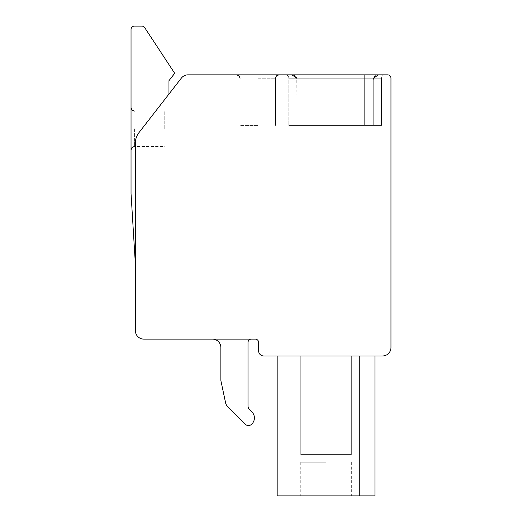 <?xml version="1.0" encoding="UTF-8"?>
<svg xmlns="http://www.w3.org/2000/svg" width="522" height="522" viewBox="0 0 522 522"><rect width="100%" height="100%" fill="white"/><g stroke="black" fill="none" stroke-linecap="round" stroke-linejoin="round"><path stroke-width="0.39" stroke-dasharray="2.61 1.96" d="M277.169 355.971L277.169 495.9L277.169 355.971L277.169 495.9L277.169 355.971L277.169 495.9L277.169 355.971L277.169 495.9L277.169 355.971L277.169 495.9L277.169 355.971L277.169 495.9L277.169 355.971L277.169 495.9L277.169 355.971L277.169 495.9L277.169 355.971L277.169 495.9L277.169 355.971L277.169 495.9L277.169 355.971L277.169 495.9L277.169 355.971L277.169 495.9L277.169 355.971L277.169 495.9L277.169 355.971L277.169 495.9L277.169 355.971L277.169 495.9L277.169 355.971L277.169 495.9L277.169 355.971L277.169 495.9L277.169 355.971L277.169 495.9L277.169 355.971L359.775 355.971L277.169 355.971L277.169 495.9L374.953 495.9L359.775 495.9L374.953 495.9L359.775 495.9L374.953 495.9L359.775 495.9L374.953 495.9L359.775 495.9L374.953 495.9L359.775 495.9L374.953 495.9L359.775 495.9L374.953 495.9L359.775 495.9L374.953 495.9L359.775 495.9L374.953 495.9L359.775 495.9L374.953 495.9L359.775 495.9L374.953 495.9L359.775 495.9L374.953 495.9L359.775 495.9L374.953 495.9L359.775 495.9L374.953 495.9L359.775 495.9L374.953 495.9L359.775 495.9L374.953 495.9L359.775 495.9L374.953 495.9L359.775 495.9L374.953 495.9L359.775 495.9L374.953 495.9L374.953 355.971L359.775 355.971L359.775 495.9L277.169 495.9L359.775 495.9L359.775 355.971L374.953 355.971L351.345 355.971L374.953 355.971L351.345 355.971L374.953 355.971L351.345 355.971L374.953 355.971L351.345 355.971L374.953 355.971L351.345 355.971L374.953 355.971L351.345 355.971L374.953 355.971L351.345 355.971L374.953 355.971L351.345 355.971L374.953 355.971L351.345 355.971L374.953 355.971L351.345 355.971L374.953 355.971L351.345 355.971L374.953 355.971L351.345 355.971L374.953 355.971L351.345 355.971L374.953 355.971L351.345 355.971L374.953 355.971L351.345 355.971L374.953 355.971L351.345 355.971L374.953 355.971L351.345 355.971L374.953 355.971L351.345 355.971L374.953 355.971L374.953 495.9M382.535 355.971L263.682 355.971A5.057 5.057 0 0 1 258.625 350.914L258.625 342.484A3.373 3.373 0 0 0 255.251 339.111L143.818 339.111A8.43 8.43 0 0 1 135.387 330.68L135.387 143.015A16.861 16.861 0 0 1 138.937 132.66L181.369 78.104A8.43 8.43 0 0 1 188.024 74.848L387.592 74.848A3.373 3.373 0 0 1 390.965 78.222L390.965 347.541A8.43 8.43 0 0 1 382.535 355.971M300.77 454.597L351.345 454.597L351.345 355.971L351.345 454.597L300.77 454.597L351.345 454.597L351.345 355.971L351.345 454.597L300.77 454.597L351.345 454.597L351.345 355.971L351.345 454.597L300.77 454.597L351.345 454.597L351.345 355.971L351.345 454.597L300.77 454.597L351.345 454.597L351.345 355.971L351.345 454.597L300.77 454.597L351.345 454.597L351.345 355.971L351.345 454.597L300.77 454.597L351.345 454.597L351.345 355.971L351.345 454.597L300.77 454.597L351.345 454.597L351.345 355.971L351.345 454.597L300.77 454.597L351.345 454.597L351.345 355.971L351.345 454.597L300.77 454.597L351.345 454.597L351.345 355.971L351.345 454.597L300.77 454.597L351.345 454.597L351.345 355.971L351.345 454.597L300.77 454.597L351.345 454.597L351.345 355.971L351.345 454.597L300.77 454.597L351.345 454.597L351.345 355.971L351.345 454.597L300.77 454.597L351.345 454.597L351.345 355.971L351.345 454.597L300.77 454.597L351.345 454.597L351.345 355.971L351.345 454.597L300.77 454.597L351.345 454.597L351.345 355.971L351.345 454.597L300.77 454.597L351.345 454.597L351.345 355.971L351.345 454.597L300.77 454.597L351.345 454.597L351.345 355.971L351.345 454.597L300.77 454.597L300.77 355.971L300.77 454.597M359.775 355.971L359.775 495.9L359.775 355.971L359.775 495.9L277.169 495.9L359.775 495.9L359.775 355.971L359.775 495.9L277.169 495.9L359.775 495.9L359.775 355.971L359.775 495.9L277.169 495.9L359.775 495.9L359.775 355.971L359.775 495.9L277.169 495.9L359.775 495.9L359.775 355.971L359.775 495.9L277.169 495.9L359.775 495.9L359.775 355.971L359.775 495.9L277.169 495.9L359.775 495.9L359.775 355.971L359.775 495.9L277.169 495.9L359.775 495.9L359.775 355.971L359.775 495.9L277.169 495.9L359.775 495.9L359.775 355.971L359.775 495.9L277.169 495.9L359.775 495.9L359.775 355.971L359.775 495.9L277.169 495.9L359.775 495.9L359.775 355.971L359.775 495.9L277.169 495.9L359.775 495.9L359.775 355.971L359.775 495.9L277.169 495.9L359.775 495.9L359.775 355.971L359.775 495.9L277.169 495.9L359.775 495.9L359.775 355.971L359.775 495.9L277.169 495.9L359.775 495.9L359.775 355.971L359.775 495.9L277.169 495.9L359.775 495.9L359.775 355.971L359.775 495.9L277.169 495.9L359.775 495.9L359.775 355.971L359.775 495.9L277.169 495.9L359.775 495.9M326.061 495.9L300.77 495.9L326.061 495.9M326.061 462.185L300.77 462.185L326.061 462.185M292.007 74.848L378.319 74.848A5.057 5.057 0 0 0 373.263 79.905L373.21 125.43L381.523 125.43L373.21 125.43L373.263 79.905A5.057 5.057 0 0 1 378.319 74.848L292.007 74.848A5.057 5.057 0 0 1 297.064 79.905L296.77 78.222L292.007 74.848A5.057 5.057 0 0 1 297.064 79.905L297.064 125.43L297.064 79.905L296.77 78.222L292.007 74.848A5.057 5.057 0 0 1 297.064 79.905L297.064 125.43L381.523 125.43L373.21 125.43L373.263 79.905A5.057 5.057 0 0 1 378.319 74.848L373.55 78.222L373.263 79.905L373.263 125.43L288.803 125.43L381.523 125.43L373.21 125.43L373.263 79.905A5.057 5.057 0 0 1 378.319 74.848L373.55 78.222L373.263 79.905L373.263 125.43L288.803 125.43L381.523 125.43L373.21 125.43L373.263 79.905A5.057 5.057 0 0 1 378.319 74.848L373.55 78.222L373.263 79.905L373.263 125.43L288.803 125.43L381.523 125.43L373.21 125.43L373.263 79.905A5.057 5.057 0 0 1 378.319 74.848L373.55 78.222L373.263 79.905L373.263 125.43L288.803 125.43L381.523 125.43L373.21 125.43L373.263 79.905A5.057 5.057 0 0 1 378.319 74.848L373.55 78.222L373.263 79.905L373.263 125.43L288.803 125.43L381.523 125.43L373.21 125.43L373.263 79.905A5.057 5.057 0 0 1 378.319 74.848L373.55 78.222L373.263 79.905L373.263 125.43L288.803 125.43L381.523 125.43L373.21 125.43L373.263 79.905A5.057 5.057 0 0 1 378.319 74.848L373.55 78.222L373.263 79.905L373.263 125.43L288.803 125.43L381.523 125.43L373.21 125.43L373.263 79.905A5.057 5.057 0 0 1 378.319 74.848L373.55 78.222L373.263 79.905L373.263 125.43L288.803 125.43L381.523 125.43L373.21 125.43L373.263 79.905A5.057 5.057 0 0 1 378.319 74.848L373.55 78.222L373.263 79.905L373.263 125.43L288.803 125.43L381.523 125.43L373.21 125.43L373.263 79.905A5.057 5.057 0 0 1 378.319 74.848L373.55 78.222L373.263 79.905L373.263 125.43L288.803 125.43L381.523 125.43L373.21 125.43L373.263 79.905A5.057 5.057 0 0 1 378.319 74.848L373.55 78.222L373.263 79.905L373.263 125.43L288.803 125.43L381.523 125.43L373.21 125.43L373.263 79.905A5.057 5.057 0 0 1 378.319 74.848L373.55 78.222L373.263 79.905L373.263 125.43L288.803 125.43L381.523 125.43L373.21 125.43L373.263 79.905A5.057 5.057 0 0 1 378.319 74.848L373.55 78.222L373.263 79.905L373.263 125.43L288.803 125.43L381.523 125.43L373.21 125.43L373.263 79.905A5.057 5.057 0 0 1 378.319 74.848L373.55 78.222L373.263 79.905L373.263 125.43L288.803 125.43L381.523 125.43L373.21 125.43L373.263 79.905A5.057 5.057 0 0 1 378.319 74.848L373.55 78.222L373.263 79.905L373.263 125.43L288.803 125.43L381.523 125.43L373.21 125.43L373.263 79.905A5.057 5.057 0 0 1 378.319 74.848L373.55 78.222L373.263 79.905L373.263 125.43L288.803 125.43L381.523 125.43L373.21 125.43L373.263 79.905A5.057 5.057 0 0 1 378.319 74.848L373.55 78.222L373.263 79.905L373.263 125.43L288.803 125.43L381.523 125.43L381.523 78.222A3.373 3.373 0 0 1 384.897 74.848A3.373 3.373 0 0 0 381.523 78.222L381.523 125.43L381.523 78.222A3.373 3.373 0 0 1 384.897 74.848A3.373 3.373 0 0 0 381.523 78.222L381.523 125.43L381.523 78.222A3.373 3.373 0 0 1 384.897 74.848A3.373 3.373 0 0 0 381.523 78.222L381.523 125.43L381.523 78.222A3.373 3.373 0 0 1 384.897 74.848A3.373 3.373 0 0 0 381.523 78.222L381.523 125.43L381.523 78.222A3.373 3.373 0 0 1 384.897 74.848A3.373 3.373 0 0 0 381.523 78.222L381.523 125.43L381.523 78.222A3.373 3.373 0 0 1 384.897 74.848A3.373 3.373 0 0 0 381.523 78.222L381.523 125.43L381.523 78.222A3.373 3.373 0 0 1 384.897 74.848A3.373 3.373 0 0 0 381.523 78.222L381.523 125.43L381.523 78.222A3.373 3.373 0 0 1 384.897 74.848A3.373 3.373 0 0 0 381.523 78.222L381.523 125.43L381.523 78.222A3.373 3.373 0 0 1 384.897 74.848A3.373 3.373 0 0 0 381.523 78.222L381.523 125.43L381.523 78.222A3.373 3.373 0 0 1 384.897 74.848A3.373 3.373 0 0 0 381.523 78.222L381.523 125.43L381.523 78.222A3.373 3.373 0 0 1 384.897 74.848A3.373 3.373 0 0 0 381.523 78.222L381.523 125.43L381.523 78.222A3.373 3.373 0 0 1 384.897 74.848A3.373 3.373 0 0 0 381.523 78.222L381.523 125.43L381.523 78.222A3.373 3.373 0 0 1 384.897 74.848A3.373 3.373 0 0 0 381.523 78.222L381.523 125.43L381.523 78.222A3.373 3.373 0 0 1 384.897 74.848A3.373 3.373 0 0 0 381.523 78.222L381.523 125.43L381.523 78.222A3.373 3.373 0 0 1 384.897 74.848A3.373 3.373 0 0 0 381.523 78.222L381.523 125.43L381.523 78.222A3.373 3.373 0 0 1 384.897 74.848A3.373 3.373 0 0 0 381.523 78.222L381.523 125.43L381.523 78.222A3.373 3.373 0 0 1 384.897 74.848A3.373 3.373 0 0 0 381.523 78.222L381.523 125.43L381.523 78.222A3.373 3.373 0 0 1 384.897 74.848A3.373 3.373 0 0 0 381.523 78.222L381.523 125.43L381.523 78.222A3.373 3.373 0 0 1 384.897 74.848A3.373 3.373 0 0 0 381.523 78.222L381.523 125.43L288.803 125.43L288.803 78.222A3.373 3.373 0 0 0 285.43 74.848A3.373 3.373 0 0 1 288.803 78.222L288.803 125.43L288.803 78.222A3.373 3.373 0 0 0 285.43 74.848A3.373 3.373 0 0 1 288.803 78.222L288.803 125.43L288.803 78.222A3.373 3.373 0 0 0 285.43 74.848A3.373 3.373 0 0 1 288.803 78.222L288.803 125.43L288.803 78.222A3.373 3.373 0 0 0 285.43 74.848A3.373 3.373 0 0 1 288.803 78.222L288.803 125.43L288.803 78.222A3.373 3.373 0 0 0 285.43 74.848A3.373 3.373 0 0 1 288.803 78.222L288.803 125.43L288.803 78.222A3.373 3.373 0 0 0 285.43 74.848A3.373 3.373 0 0 1 288.803 78.222L288.803 125.43L288.803 78.222A3.373 3.373 0 0 0 285.43 74.848A3.373 3.373 0 0 1 288.803 78.222L288.803 125.43L288.803 78.222A3.373 3.373 0 0 0 285.43 74.848A3.373 3.373 0 0 1 288.803 78.222L288.803 125.43L288.803 78.222A3.373 3.373 0 0 0 285.43 74.848A3.373 3.373 0 0 1 288.803 78.222L288.803 125.43L288.803 78.222A3.373 3.373 0 0 0 285.43 74.848A3.373 3.373 0 0 1 288.803 78.222L288.803 125.43L288.803 78.222A3.373 3.373 0 0 0 285.43 74.848A3.373 3.373 0 0 1 288.803 78.222L288.803 125.43L288.803 78.222A3.373 3.373 0 0 0 285.43 74.848A3.373 3.373 0 0 1 288.803 78.222L288.803 125.43L288.803 78.222A3.373 3.373 0 0 0 285.43 74.848A3.373 3.373 0 0 1 288.803 78.222L288.803 125.43L288.803 78.222A3.373 3.373 0 0 0 285.43 74.848A3.373 3.373 0 0 1 288.803 78.222L288.803 125.43L288.803 78.222A3.373 3.373 0 0 0 285.43 74.848A3.373 3.373 0 0 1 288.803 78.222L288.803 125.43L288.803 78.222A3.373 3.373 0 0 0 285.43 74.848A3.373 3.373 0 0 1 288.803 78.222L288.803 125.43L288.803 78.222A3.373 3.373 0 0 0 285.43 74.848A3.373 3.373 0 0 1 288.803 78.222L288.803 125.43L288.803 78.222A3.373 3.373 0 0 0 285.43 74.848A3.373 3.373 0 0 1 288.803 78.222L288.803 125.43L288.803 78.222A3.373 3.373 0 0 0 285.43 74.848A3.373 3.373 0 0 1 288.803 78.222L288.803 125.43L297.064 125.43L297.064 79.905L296.77 78.222L292.007 74.848A5.057 5.057 0 0 1 297.064 79.905L297.064 125.43L297.064 79.905L296.77 78.222L292.007 74.848A5.057 5.057 0 0 1 297.064 79.905L297.064 125.43L297.064 79.905L296.77 78.222L292.007 74.848A5.057 5.057 0 0 1 297.064 79.905L297.064 125.43L297.064 79.905L296.77 78.222L292.007 74.848A5.057 5.057 0 0 1 297.064 79.905L297.064 125.43L297.064 79.905L296.77 78.222L292.007 74.848A5.057 5.057 0 0 1 297.064 79.905L297.064 125.43L297.064 79.905L296.77 78.222L292.007 74.848A5.057 5.057 0 0 1 297.064 79.905L297.064 125.43L297.064 79.905L296.77 78.222L292.007 74.848A5.057 5.057 0 0 1 297.064 79.905L297.064 125.43L297.064 79.905L296.77 78.222L292.007 74.848A5.057 5.057 0 0 1 297.064 79.905L297.064 125.43L297.064 79.905L296.77 78.222L292.007 74.848A5.057 5.057 0 0 1 297.064 79.905L297.064 125.43L297.064 79.905L296.77 78.222L292.007 74.848A5.057 5.057 0 0 1 297.064 79.905L297.064 125.43L297.064 79.905L296.77 78.222L292.007 74.848A5.057 5.057 0 0 1 297.064 79.905L297.064 125.43L297.064 79.905L296.77 78.222L292.007 74.848A5.057 5.057 0 0 1 297.064 79.905L297.064 125.43L297.064 79.905L296.77 78.222L292.007 74.848A5.057 5.057 0 0 1 297.064 79.905L297.064 125.43L297.064 79.905L296.77 78.222L292.007 74.848A5.057 5.057 0 0 1 297.064 79.905L297.064 125.43L297.064 79.905L296.77 78.222L292.007 74.848A5.057 5.057 0 0 1 297.064 79.905L297.064 125.43L297.064 79.905L296.77 78.222L292.007 74.848A5.057 5.057 0 0 1 297.064 79.905L297.064 125.43L296.77 78.222L288.803 78.222L309.031 78.222L309.031 74.848L309.031 78.222L381.523 78.222L373.55 78.222L373.263 79.905L373.55 78.222L378.319 74.848M257.783 74.848L236.707 74.848L257.783 74.848M257.783 125.43L240.081 125.43L257.783 125.43M373.263 125.43L297.064 125.43L297.064 79.905L297.064 125.43L373.263 125.43M168.965 94.051L168.965 80.688L168.965 94.051L168.965 80.688L168.965 94.051L168.965 80.688L168.965 94.051L168.965 80.688L168.965 94.051L168.965 80.688L168.965 94.051L168.965 80.688L168.965 94.051L168.965 80.688L168.965 94.051L168.965 80.688L168.965 94.051L168.965 80.688L168.965 94.051L168.965 80.688L168.965 94.051L168.965 80.688L168.965 94.051L168.965 80.688L168.965 94.051L168.965 80.688L168.965 94.051L168.965 80.688L168.965 94.051L168.965 80.688L168.965 94.051L168.965 80.688L168.965 94.051L168.965 80.688L168.965 94.051L168.965 80.688L168.965 94.051L138.937 132.66A16.861 16.861 0 0 0 135.387 143.015L135.387 264.269L135.387 143.015A16.861 16.861 0 0 1 138.937 132.66A16.861 16.861 0 0 0 135.387 143.015A16.861 16.861 0 0 1 138.937 132.66A16.861 16.861 0 0 0 135.387 143.015A16.861 16.861 0 0 1 138.937 132.66A16.861 16.861 0 0 0 135.387 143.015A16.861 16.861 0 0 1 138.937 132.66A16.861 16.861 0 0 0 135.387 143.015A16.861 16.861 0 0 1 138.937 132.66A16.861 16.861 0 0 0 135.387 143.015A16.861 16.861 0 0 1 138.937 132.66A16.861 16.861 0 0 0 135.387 143.015A16.861 16.861 0 0 1 138.937 132.66A16.861 16.861 0 0 0 135.387 143.015A16.861 16.861 0 0 1 138.937 132.66A16.861 16.861 0 0 0 135.387 143.015A16.861 16.861 0 0 1 138.937 132.66A16.861 16.861 0 0 0 135.387 143.015A16.861 16.861 0 0 1 138.937 132.66A16.861 16.861 0 0 0 135.387 143.015A16.861 16.861 0 0 1 138.937 132.66A16.861 16.861 0 0 0 135.387 143.015A16.861 16.861 0 0 1 138.937 132.66A16.861 16.861 0 0 0 135.387 143.015A16.861 16.861 0 0 1 138.937 132.66A16.861 16.861 0 0 0 135.387 143.015A16.861 16.861 0 0 1 138.937 132.66A16.861 16.861 0 0 0 135.387 143.015A16.861 16.861 0 0 1 138.937 132.66A16.861 16.861 0 0 0 135.387 143.015A16.861 16.861 0 0 1 138.937 132.66A16.861 16.861 0 0 0 135.387 143.015A16.861 16.861 0 0 1 138.937 132.66A16.861 16.861 0 0 0 135.387 143.015A16.861 16.861 0 0 1 138.937 132.66A16.861 16.861 0 0 0 135.387 143.015A16.861 16.861 0 0 1 138.937 132.66L168.965 94.051L138.937 132.66L168.965 94.051L138.937 132.66L168.965 94.051L138.937 132.66L168.965 94.051L138.937 132.66L168.965 94.051L138.937 132.66L168.965 94.051L138.937 132.66L168.965 94.051L138.937 132.66L168.965 94.051L138.937 132.66L168.965 94.051L138.937 132.66L168.965 94.051L138.937 132.66L168.965 94.051L138.937 132.66L168.965 94.051L138.937 132.66L168.965 94.051L138.937 132.66L168.965 94.051L138.937 132.66L168.965 94.051L138.937 132.66L168.965 94.051L138.937 132.66L168.965 94.051L138.937 132.66L168.965 94.051L138.937 132.66L168.965 94.051L168.965 80.688L174.7 73.308L144.679 27.62A3.373 3.373 0 0 0 141.86 26.1L134.408 26.1A3.373 3.373 0 0 0 131.035 29.473L131.035 193.571L135.387 264.269M251.382 339.111L212.428 339.111L251.382 339.111A3.373 3.373 0 0 0 248.009 342.484A3.373 3.373 0 0 1 251.382 339.111M212.428 339.111A8.43 8.43 0 0 1 220.858 347.541L220.858 380.023A5.057 5.057 0 0 0 220.969 381.08L225.576 402.749A8.43 8.43 0 0 0 227.86 406.958L244.922 424.021A5.005 5.005 0 0 0 252.792 422.983L253.281 422.141A8.43 8.43 0 0 0 251.937 411.962L249.49 409.516A5.057 5.057 0 0 1 248.009 405.94L248.009 342.484L248.009 405.94A5.057 5.057 0 0 0 249.49 409.516L251.937 411.962A8.43 8.43 0 0 1 253.281 422.141L252.792 422.983A5.005 5.005 0 0 1 244.922 424.021L227.86 406.958A8.43 8.43 0 0 1 225.576 402.749L220.969 381.08A5.057 5.057 0 0 1 220.858 380.023L220.858 347.541A8.43 8.43 0 0 0 212.428 339.111A8.43 8.43 0 0 1 220.858 347.541L220.858 380.023A5.057 5.057 0 0 0 220.969 381.08M248.009 342.484L248.009 405.94M251.937 411.962A8.43 8.43 0 0 1 253.281 422.141M252.792 422.983A5.005 5.005 0 0 1 244.922 424.021M227.86 406.958A8.43 8.43 0 0 1 225.576 402.749M131.035 29.473L131.035 193.571L131.035 29.473A3.373 3.373 0 0 1 134.408 26.1A3.373 3.373 0 0 0 131.035 29.473A3.373 3.373 0 0 1 134.408 26.1A3.373 3.373 0 0 0 131.035 29.473A3.373 3.373 0 0 1 134.408 26.1A3.373 3.373 0 0 0 131.035 29.473A3.373 3.373 0 0 1 134.408 26.1A3.373 3.373 0 0 0 131.035 29.473A3.373 3.373 0 0 1 134.408 26.1A3.373 3.373 0 0 0 131.035 29.473A3.373 3.373 0 0 1 134.408 26.1A3.373 3.373 0 0 0 131.035 29.473A3.373 3.373 0 0 1 134.408 26.1A3.373 3.373 0 0 0 131.035 29.473A3.373 3.373 0 0 1 134.408 26.1A3.373 3.373 0 0 0 131.035 29.473A3.373 3.373 0 0 1 134.408 26.1A3.373 3.373 0 0 0 131.035 29.473A3.373 3.373 0 0 1 134.408 26.1A3.373 3.373 0 0 0 131.035 29.473A3.373 3.373 0 0 1 134.408 26.1A3.373 3.373 0 0 0 131.035 29.473A3.373 3.373 0 0 1 134.408 26.1A3.373 3.373 0 0 0 131.035 29.473A3.373 3.373 0 0 1 134.408 26.1A3.373 3.373 0 0 0 131.035 29.473A3.373 3.373 0 0 1 134.408 26.1A3.373 3.373 0 0 0 131.035 29.473A3.373 3.373 0 0 1 134.408 26.1A3.373 3.373 0 0 0 131.035 29.473A3.373 3.373 0 0 1 134.408 26.1A3.373 3.373 0 0 0 131.035 29.473A3.373 3.373 0 0 1 134.408 26.1A3.373 3.373 0 0 0 131.035 29.473A3.373 3.373 0 0 1 134.408 26.1A3.373 3.373 0 0 0 131.035 29.473M131.035 128.771L131.035 149.847L131.035 128.771M144.679 27.62A3.373 3.373 0 0 0 141.86 26.1L134.408 26.1L141.86 26.1A3.373 3.373 0 0 1 144.679 27.62A3.373 3.373 0 0 0 141.86 26.1A3.373 3.373 0 0 1 144.679 27.62A3.373 3.373 0 0 0 141.86 26.1A3.373 3.373 0 0 1 144.679 27.62A3.373 3.373 0 0 0 141.86 26.1A3.373 3.373 0 0 1 144.679 27.62A3.373 3.373 0 0 0 141.86 26.1A3.373 3.373 0 0 1 144.679 27.62A3.373 3.373 0 0 0 141.86 26.1A3.373 3.373 0 0 1 144.679 27.62A3.373 3.373 0 0 0 141.86 26.1A3.373 3.373 0 0 1 144.679 27.62A3.373 3.373 0 0 0 141.86 26.1A3.373 3.373 0 0 1 144.679 27.62A3.373 3.373 0 0 0 141.86 26.1A3.373 3.373 0 0 1 144.679 27.62A3.373 3.373 0 0 0 141.86 26.1A3.373 3.373 0 0 1 144.679 27.62A3.373 3.373 0 0 0 141.86 26.1A3.373 3.373 0 0 1 144.679 27.62A3.373 3.373 0 0 0 141.86 26.1A3.373 3.373 0 0 1 144.679 27.62A3.373 3.373 0 0 0 141.86 26.1A3.373 3.373 0 0 1 144.679 27.62A3.373 3.373 0 0 0 141.86 26.1A3.373 3.373 0 0 1 144.679 27.62A3.373 3.373 0 0 0 141.86 26.1A3.373 3.373 0 0 1 144.679 27.62A3.373 3.373 0 0 0 141.86 26.1A3.373 3.373 0 0 1 144.679 27.62A3.373 3.373 0 0 0 141.86 26.1A3.373 3.373 0 0 1 144.679 27.62A3.373 3.373 0 0 0 141.86 26.1A3.373 3.373 0 0 1 144.679 27.62L174.7 73.308L144.679 27.62M168.965 80.688L174.7 73.308L168.965 80.688M164.75 128.771L164.75 111.069L164.75 128.771M309.031 74.848L309.031 125.43L309.031 78.222L364.663 78.222L309.031 78.222L309.031 74.848L309.031 125.43L309.031 78.222L364.663 78.222L309.031 78.222L309.031 74.848L309.031 125.43L309.031 78.222L364.663 78.222L309.031 78.222L309.031 74.848L309.031 125.43L309.031 78.222L364.663 78.222L309.031 78.222L309.031 74.848L309.031 125.43L309.031 78.222L364.663 78.222L309.031 78.222L309.031 74.848L309.031 125.43L309.031 78.222L364.663 78.222L309.031 78.222L309.031 74.848L309.031 125.43L309.031 78.222L364.663 78.222L309.031 78.222L309.031 74.848L309.031 125.43L309.031 78.222L364.663 78.222L309.031 78.222L309.031 74.848L309.031 125.43L309.031 78.222L288.803 78.222A3.373 3.373 0 0 0 285.43 74.848A3.373 3.373 0 0 1 288.803 78.222L309.031 78.222L288.803 78.222A3.373 3.373 0 0 0 285.43 74.848A3.373 3.373 0 0 1 288.803 78.222L309.031 78.222L288.803 78.222A3.373 3.373 0 0 0 285.43 74.848A3.373 3.373 0 0 1 288.803 78.222L309.031 78.222L288.803 78.222A3.373 3.373 0 0 0 285.43 74.848A3.373 3.373 0 0 1 288.803 78.222L309.031 78.222L288.803 78.222A3.373 3.373 0 0 0 285.43 74.848A3.373 3.373 0 0 1 288.803 78.222L309.031 78.222L288.803 78.222A3.373 3.373 0 0 0 285.43 74.848A3.373 3.373 0 0 1 288.803 78.222L309.031 78.222L288.803 78.222A3.373 3.373 0 0 0 285.43 74.848A3.373 3.373 0 0 1 288.803 78.222L309.031 78.222L288.803 78.222A3.373 3.373 0 0 0 285.43 74.848A3.373 3.373 0 0 1 288.803 78.222L309.031 78.222L288.803 78.222A3.373 3.373 0 0 0 285.43 74.848A3.373 3.373 0 0 1 288.803 78.222L381.523 78.222A3.373 3.373 0 0 1 384.897 74.848A3.373 3.373 0 0 0 381.523 78.222L373.55 78.222L381.523 78.222A3.373 3.373 0 0 1 384.897 74.848A3.373 3.373 0 0 0 381.523 78.222L373.55 78.222L381.523 78.222A3.373 3.373 0 0 1 384.897 74.848A3.373 3.373 0 0 0 381.523 78.222L373.55 78.222L381.523 78.222A3.373 3.373 0 0 1 384.897 74.848A3.373 3.373 0 0 0 381.523 78.222L373.55 78.222L381.523 78.222A3.373 3.373 0 0 1 384.897 74.848A3.373 3.373 0 0 0 381.523 78.222L373.55 78.222L381.523 78.222A3.373 3.373 0 0 1 384.897 74.848A3.373 3.373 0 0 0 381.523 78.222L373.55 78.222L381.523 78.222A3.373 3.373 0 0 1 384.897 74.848A3.373 3.373 0 0 0 381.523 78.222L373.55 78.222L381.523 78.222A3.373 3.373 0 0 1 384.897 74.848A3.373 3.373 0 0 0 381.523 78.222L373.55 78.222L381.523 78.222A3.373 3.373 0 0 1 384.897 74.848A3.373 3.373 0 0 0 381.523 78.222L373.55 78.222L381.523 78.222A3.373 3.373 0 0 1 384.897 74.848M309.031 125.43L309.031 78.222L364.663 78.222L364.663 125.43L364.663 74.848L364.663 78.222L381.523 78.222L364.663 78.222L364.663 125.43L364.663 74.848L364.663 78.222L381.523 78.222L364.663 78.222L364.663 125.43L364.663 74.848L364.663 78.222L381.523 78.222L364.663 78.222L364.663 125.43L364.663 74.848L364.663 78.222L381.523 78.222L364.663 78.222L364.663 125.43L364.663 74.848L364.663 78.222L381.523 78.222L364.663 78.222L364.663 125.43L364.663 74.848L364.663 78.222L381.523 78.222L364.663 78.222L364.663 125.43L364.663 74.848L364.663 78.222L381.523 78.222L364.663 78.222L364.663 125.43L364.663 74.848L364.663 78.222L381.523 78.222L364.663 78.222L364.663 125.43L364.663 74.848L364.663 78.222L381.523 78.222M257.783 78.222L275.486 78.222L257.783 78.222M364.663 74.848L364.663 125.43M288.803 78.222A3.373 3.373 0 0 0 285.43 74.848M134.408 128.771L134.408 146.473L134.408 128.771M351.345 462.185L351.345 495.9M300.77 462.185L300.77 495.9M240.081 125.43L240.081 78.222L239.109 75.86L236.707 74.848L239.109 75.86L240.081 78.222L239.109 75.86L236.707 74.848L239.109 75.86L240.081 78.222L239.109 75.86L236.707 74.848L239.109 75.86L240.081 78.222L239.109 75.86L236.707 74.848L239.109 75.86L240.081 78.222L239.109 75.86L236.707 74.848L239.109 75.86L240.081 78.222L239.109 75.86L236.707 74.848L239.109 75.86L240.081 78.222L239.109 75.86L236.707 74.848L239.109 75.86L240.081 78.222L239.109 75.86L236.707 74.848L239.109 75.86L240.081 78.222L239.109 75.86L236.707 74.848L239.109 75.86L240.081 78.222L240.081 125.43L240.081 78.222M275.486 125.43L275.486 78.222L276.451 75.86L278.852 74.848L276.451 75.86L275.486 78.222L276.451 75.86L278.852 74.848L276.451 75.86L275.486 78.222L276.451 75.86L278.852 74.848L276.451 75.86L275.486 78.222L276.451 75.86L278.852 74.848L276.451 75.86L275.486 78.222L276.451 75.86L278.852 74.848L276.451 75.86L275.486 78.222L276.451 75.86L278.852 74.848L276.451 75.86L275.486 78.222L276.451 75.86L278.852 74.848L276.451 75.86L275.486 78.222L276.451 75.86L278.852 74.848L276.451 75.86L275.486 78.222L276.451 75.86L278.852 74.848L276.451 75.86L275.486 78.222L275.486 125.43L275.486 78.222M134.408 146.473L132.04 147.439L131.035 149.847L132.04 147.439L134.408 146.473L132.04 147.439L131.035 149.847L132.04 147.439L134.408 146.473L132.04 147.439L131.035 149.847L132.04 147.439L134.408 146.473L132.04 147.439L131.035 149.847L132.04 147.439L134.408 146.473L132.04 147.439L131.035 149.847L132.04 147.439L134.408 146.473L132.04 147.439L131.035 149.847L132.04 147.439L134.408 146.473L132.04 147.439L131.035 149.847L132.04 147.439L134.408 146.473L132.04 147.439L131.035 149.847L132.04 147.439L134.408 146.473L132.04 147.439L131.035 149.847L132.04 147.439L134.408 146.473L164.75 146.473M134.408 111.069L132.04 110.103L131.035 107.695L132.04 110.103L134.408 111.069L132.04 110.103L131.035 107.695L132.04 110.103L134.408 111.069L132.04 110.103L131.035 107.695L132.04 110.103L134.408 111.069L132.04 110.103L131.035 107.695L132.04 110.103L134.408 111.069L132.04 110.103L131.035 107.695L132.04 110.103L134.408 111.069L132.04 110.103L131.035 107.695L132.04 110.103L134.408 111.069L132.04 110.103L131.035 107.695L132.04 110.103L134.408 111.069L132.04 110.103L131.035 107.695L132.04 110.103L134.408 111.069L132.04 110.103L131.035 107.695L132.04 110.103L134.408 111.069L164.75 111.069"/><path stroke-width="0.78" d="M263.682 355.971L382.535 355.971A8.43 8.43 0 0 0 390.965 347.541L390.965 78.222A3.373 3.373 0 0 0 387.592 74.848L188.024 74.848A8.43 8.43 0 0 0 181.369 78.104L138.937 132.66A16.861 16.861 0 0 0 135.387 143.015L135.387 330.68A8.43 8.43 0 0 0 143.818 339.111L255.251 339.111A3.373 3.373 0 0 1 258.625 342.484L258.625 350.914A5.057 5.057 0 0 0 263.682 355.971M277.169 355.971L277.169 495.9L374.953 495.9L374.953 355.971M359.775 355.971L359.775 495.9M373.55 78.222L378.319 74.848M296.77 78.222L292.007 74.848M168.965 94.051L168.965 80.688L174.7 73.308L144.679 27.62A3.373 3.373 0 0 0 141.86 26.1L134.408 26.1A3.373 3.373 0 0 0 131.035 29.473L131.035 193.571L135.387 264.269M248.009 342.484A3.373 3.373 0 0 1 251.382 339.111A3.373 3.373 0 0 0 248.009 342.484L248.009 405.94A5.057 5.057 0 0 0 249.49 409.516A5.057 5.057 0 0 1 248.009 405.94M251.937 411.962L249.49 409.516L251.937 411.962A8.43 8.43 0 0 1 253.281 422.141L252.792 422.983L253.281 422.141M212.428 339.111A8.43 8.43 0 0 1 220.858 347.541L220.858 380.023A5.057 5.057 0 0 0 220.969 381.08L225.576 402.749A8.43 8.43 0 0 0 227.86 406.958L244.922 424.021A5.005 5.005 0 0 0 252.792 422.983M244.922 424.021L227.86 406.958M225.576 402.749L220.969 381.08M141.86 26.1L134.408 26.1L141.86 26.1M174.7 73.308L144.679 27.62L174.7 73.308M275.486 78.222L276.451 75.86L278.852 74.848M240.081 78.222L239.109 75.86L236.707 74.848M134.408 146.473L132.04 147.439L131.035 149.847M134.408 111.069L132.04 110.103L131.035 107.695"/></g></svg>
